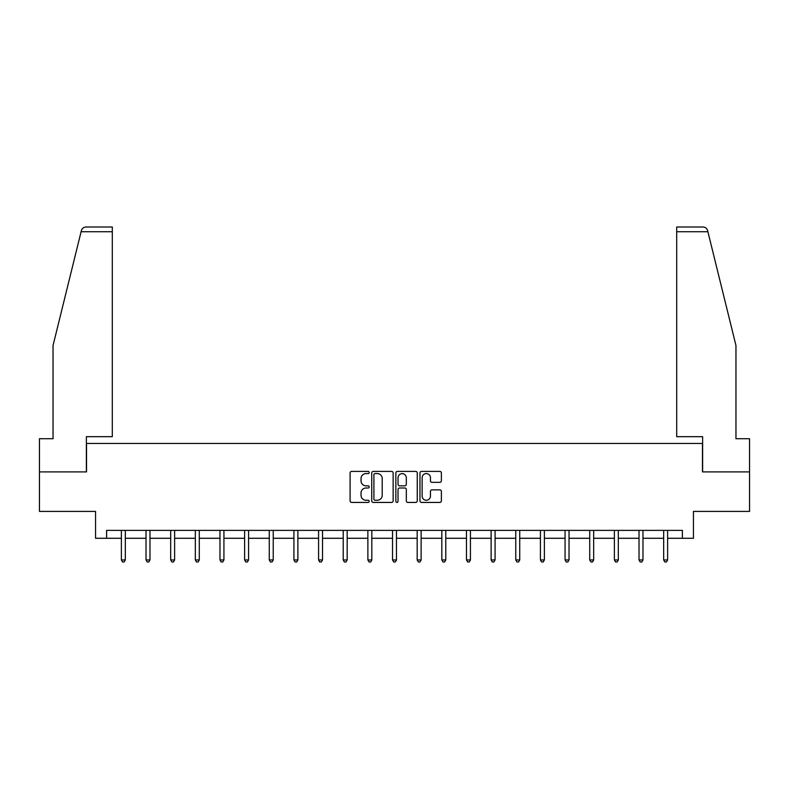<?xml version="1.0" encoding="UTF-8"?>
<svg xmlns="http://www.w3.org/2000/svg" width="789" height="789" viewBox="0 0 789 789"><rect width="100%" height="100%" fill="white"/><g stroke="black" fill="none" stroke-linecap="round" stroke-linejoin="round"><path stroke-width="1.18" d="M369.222 472.493A1.085 1.085 0 0 0 368.138 471.408L351.657 471.408A1.548 1.548 0 0 0 350.099 472.966L350.099 500.877A1.548 1.548 0 0 0 351.657 502.425L368.138 502.425A1.085 1.085 0 0 0 369.222 501.34A1.085 1.085 0 0 0 368.138 500.256L365.997 500.256A4.961 4.961 0 0 1 361.037 495.295L361.037 492.967A4.961 4.961 0 0 1 365.997 488.006L368.138 488.006A1.085 1.085 0 0 0 369.222 486.921A1.085 1.085 0 0 0 368.138 485.837L365.997 485.837A4.961 4.961 0 0 1 361.037 480.876L361.037 478.548A4.961 4.961 0 0 1 365.997 473.578L368.138 473.578A1.085 1.085 0 0 0 369.222 472.493M439.828 482.345A1.548 1.548 0 0 0 441.376 480.797L441.376 472.966A1.548 1.548 0 0 0 439.828 471.408L421.523 471.408A1.548 1.548 0 0 0 419.975 472.966L419.975 500.877A1.548 1.548 0 0 0 421.523 502.425L439.828 502.425A1.548 1.548 0 0 0 441.376 500.877L441.376 491.419A1.548 1.548 0 0 0 439.828 489.87L431.997 489.87A1.548 1.548 0 0 0 430.449 491.419L430.449 496.113A4.152 4.152 0 0 1 426.297 500.256A4.152 4.152 0 0 1 422.145 496.113L422.145 477.73A4.152 4.152 0 0 1 426.297 473.578A4.152 4.152 0 0 1 430.449 477.73L430.449 480.797A1.548 1.548 0 0 0 431.997 482.345L439.828 482.345M106.604 538.276L106.604 530.376L682.396 530.376L682.396 538.276L693.452 538.276L693.452 511.41L749.55 511.41L749.55 471.911L702.466 471.911L702.466 443.467L86.534 443.467L86.534 471.911L39.45 471.911L39.45 511.41L95.548 511.41L95.548 538.276L121.378 538.276M393.139 472.966A1.548 1.548 0 0 0 391.591 471.408L373.286 471.408A1.548 1.548 0 0 0 371.737 472.966L371.737 500.877A1.548 1.548 0 0 0 373.286 502.425L391.591 502.425A1.548 1.548 0 0 0 393.139 500.877L393.139 472.966M397.409 471.408L415.714 471.408A1.548 1.548 0 0 1 417.263 472.966L417.263 500.877A1.548 1.548 0 0 1 415.714 502.425L407.874 502.425A1.548 1.548 0 0 1 406.325 500.877L406.325 489.555A1.548 1.548 0 0 0 404.777 488.006L399.579 488.006A1.548 1.548 0 0 0 398.031 489.555L398.031 501.34A1.085 1.085 0 0 1 396.946 502.425A1.085 1.085 0 0 1 395.861 501.34L395.861 472.966A1.548 1.548 0 0 1 397.409 471.408M125.333 538.276L146.024 538.276M149.979 538.276L170.68 538.276M174.625 538.276L195.327 538.276M199.282 538.276L219.973 538.276M223.928 538.276L244.629 538.276M248.574 538.276L269.276 538.276M273.231 538.276L293.922 538.276M297.877 538.276L318.578 538.276M322.523 538.276L343.225 538.276M347.18 538.276L367.871 538.276M371.826 538.276L392.527 538.276M396.472 538.276L417.174 538.276M421.129 538.276L441.82 538.276M445.775 538.276L466.477 538.276M470.422 538.276L491.123 538.276M495.078 538.276L515.769 538.276M519.724 538.276L540.426 538.276M544.371 538.276L565.072 538.276M569.027 538.276L589.718 538.276M593.673 538.276L614.375 538.276M618.32 538.276L639.021 538.276M642.976 538.276L663.667 538.276M667.622 538.276L682.396 538.276M374.992 473.578A1.085 1.085 0 0 0 373.907 474.672L373.907 499.171A1.085 1.085 0 0 0 374.992 500.256L377.241 500.256A4.961 4.961 0 0 0 382.211 495.295L382.211 478.548A4.961 4.961 0 0 0 377.241 473.578L374.992 473.578M406.325 477.809A4.152 4.152 0 0 0 402.173 473.656A4.152 4.152 0 0 0 398.031 477.809L398.031 484.288A1.548 1.548 0 0 0 399.579 485.837L404.777 485.837A1.548 1.548 0 0 0 406.325 484.288L406.325 477.809M125.54 530.376L125.441 530.602A1.578 1.578 0 0 0 125.333 531.194L125.333 559.953L121.378 559.953L121.378 531.194A1.578 1.578 0 0 0 121.259 530.602L121.171 530.376M125.333 559.953L124.139 562.005L122.561 562.005L121.378 559.953M81.099 231.729L81.385 230.595C81.819 229.323 81.819 229.323 81.385 230.595C82.095 228.356 83.634 227.153 85.981 226.995L112.294 226.995L112.294 231.729L81.099 231.729L53.041 345.503L53.041 438.723L39.45 438.723L39.45 471.911M86.376 471.911L86.376 436.672L112.294 436.672L112.294 231.729M749.55 471.911L749.55 438.723L735.959 438.723L735.959 345.503L707.615 230.595C707.181 229.323 707.181 229.323 707.615 230.595C707.181 229.323 707.181 229.323 707.615 230.595C706.905 228.356 705.366 227.153 703.019 226.995L676.706 226.995L703.019 226.995M702.624 471.911L702.624 436.672L676.706 436.672L676.706 226.995M150.186 530.376L150.097 530.602A1.578 1.578 0 0 0 149.979 531.194L149.979 559.953L146.024 559.953L146.024 531.194A1.578 1.578 0 0 0 145.916 530.602L145.817 530.376M149.979 559.953L148.796 562.005L147.218 562.005L146.024 559.953M174.833 530.376L174.744 530.602A1.578 1.578 0 0 0 174.625 531.194L174.625 559.953L170.68 559.953L170.68 531.194A1.578 1.578 0 0 0 170.562 530.602L170.473 530.376M174.625 559.953L173.442 562.005L171.864 562.005L170.68 559.953M199.489 530.376L199.39 530.602A1.578 1.578 0 0 0 199.282 531.194L199.282 559.953L195.327 559.953L195.327 531.194A1.578 1.578 0 0 0 195.208 530.602L195.12 530.376M199.282 559.953L198.088 562.005L196.51 562.005L195.327 559.953M224.135 530.376L224.046 530.602A1.578 1.578 0 0 0 223.928 531.194L223.928 559.953L219.973 559.953L219.973 531.194A1.578 1.578 0 0 0 219.865 530.602L219.766 530.376M223.928 559.953L222.745 562.005L221.167 562.005L219.973 559.953M248.782 530.376L248.693 530.602A1.578 1.578 0 0 0 248.574 531.194L248.574 559.953L244.629 559.953L244.629 531.194A1.578 1.578 0 0 0 244.511 530.602L244.422 530.376M248.574 559.953L247.391 562.005L245.813 562.005L244.629 559.953M273.438 530.376L273.339 530.602A1.578 1.578 0 0 0 273.231 531.194L273.231 559.953L269.276 559.953L269.276 531.194A1.578 1.578 0 0 0 269.157 530.602L269.069 530.376M273.231 559.953L272.037 562.005L270.459 562.005L269.276 559.953M298.084 530.376L297.995 530.602A1.578 1.578 0 0 0 297.877 531.194L297.877 559.953L293.922 559.953L293.922 531.194A1.578 1.578 0 0 0 293.814 530.602L293.715 530.376M297.877 559.953L296.694 562.005L295.116 562.005L293.922 559.953M322.731 530.376L322.642 530.602A1.578 1.578 0 0 0 322.523 531.194L322.523 559.953L318.578 559.953L318.578 531.194A1.578 1.578 0 0 0 318.46 530.602L318.371 530.376M322.523 559.953L321.34 562.005L319.762 562.005L318.578 559.953M347.387 530.376L347.288 530.602A1.578 1.578 0 0 0 347.18 531.194L347.18 559.953L343.225 559.953L343.225 531.194A1.578 1.578 0 0 0 343.107 530.602L343.018 530.376M347.18 559.953L345.986 562.005L344.408 562.005L343.225 559.953M372.033 530.376L371.944 530.602A1.578 1.578 0 0 0 371.826 531.194L371.826 559.953L367.871 559.953L367.871 531.194A1.578 1.578 0 0 0 367.763 530.602L367.664 530.376M371.826 559.953L370.643 562.005L369.065 562.005L367.871 559.953M396.68 530.376L396.591 530.602A1.578 1.578 0 0 0 396.472 531.194L396.472 559.953L392.527 559.953L392.527 531.194A1.578 1.578 0 0 0 392.409 530.602L392.32 530.376M396.472 559.953L395.289 562.005L393.711 562.005L392.527 559.953M421.336 530.376L421.237 530.602A1.578 1.578 0 0 0 421.129 531.194L421.129 559.953L417.174 559.953L417.174 531.194A1.578 1.578 0 0 0 417.056 530.602L416.967 530.376M421.129 559.953L419.935 562.005L418.357 562.005L417.174 559.953M445.982 530.376L445.893 530.602A1.578 1.578 0 0 0 445.775 531.194L445.775 559.953L441.82 559.953L441.82 531.194A1.578 1.578 0 0 0 441.712 530.602L441.613 530.376M445.775 559.953L444.592 562.005L443.014 562.005L441.82 559.953M470.629 530.376L470.54 530.602A1.578 1.578 0 0 0 470.422 531.194L470.422 559.953L466.477 559.953L466.477 531.194A1.578 1.578 0 0 0 466.358 530.602L466.269 530.376M470.422 559.953L469.238 562.005L467.66 562.005L466.477 559.953M495.285 530.376L495.186 530.602A1.578 1.578 0 0 0 495.078 531.194L495.078 559.953L491.123 559.953L491.123 531.194A1.578 1.578 0 0 0 491.005 530.602L490.916 530.376M495.078 559.953L493.884 562.005L492.306 562.005L491.123 559.953M519.931 530.376L519.843 530.602A1.578 1.578 0 0 0 519.724 531.194L519.724 559.953L515.769 559.953L515.769 531.194A1.578 1.578 0 0 0 515.661 530.602L515.562 530.376M519.724 559.953L518.541 562.005L516.963 562.005L515.769 559.953M544.578 530.376L544.489 530.602A1.578 1.578 0 0 0 544.371 531.194L544.371 559.953L540.426 559.953L540.426 531.194A1.578 1.578 0 0 0 540.307 530.602L540.218 530.376M544.371 559.953L543.187 562.005L541.609 562.005L540.426 559.953M569.234 530.376L569.135 530.602A1.578 1.578 0 0 0 569.027 531.194L569.027 559.953L565.072 559.953L565.072 531.194A1.578 1.578 0 0 0 564.954 530.602L564.865 530.376M569.027 559.953L567.833 562.005L566.255 562.005L565.072 559.953M593.88 530.376L593.792 530.602A1.578 1.578 0 0 0 593.673 531.194L593.673 559.953L589.718 559.953L589.718 531.194A1.578 1.578 0 0 0 589.61 530.602L589.511 530.376M593.673 559.953L592.49 562.005L590.912 562.005L589.718 559.953M618.527 530.376L618.438 530.602A1.578 1.578 0 0 0 618.32 531.194L618.32 559.953L614.375 559.953L614.375 531.194A1.578 1.578 0 0 0 614.256 530.602L614.167 530.376M618.32 559.953L617.136 562.005L615.558 562.005L614.375 559.953M643.183 530.376L643.084 530.602A1.578 1.578 0 0 0 642.976 531.194L642.976 559.953L639.021 559.953L639.021 531.194A1.578 1.578 0 0 0 638.903 530.602L638.814 530.376M642.976 559.953L641.782 562.005L640.204 562.005L639.021 559.953M667.829 530.376L667.741 530.602A1.578 1.578 0 0 0 667.622 531.194L667.622 559.953L663.667 559.953L663.667 531.194A1.578 1.578 0 0 0 663.559 530.602L663.46 530.376M667.622 559.953L666.439 562.005L664.861 562.005L663.667 559.953M707.901 231.729L676.706 231.729"/></g></svg>
